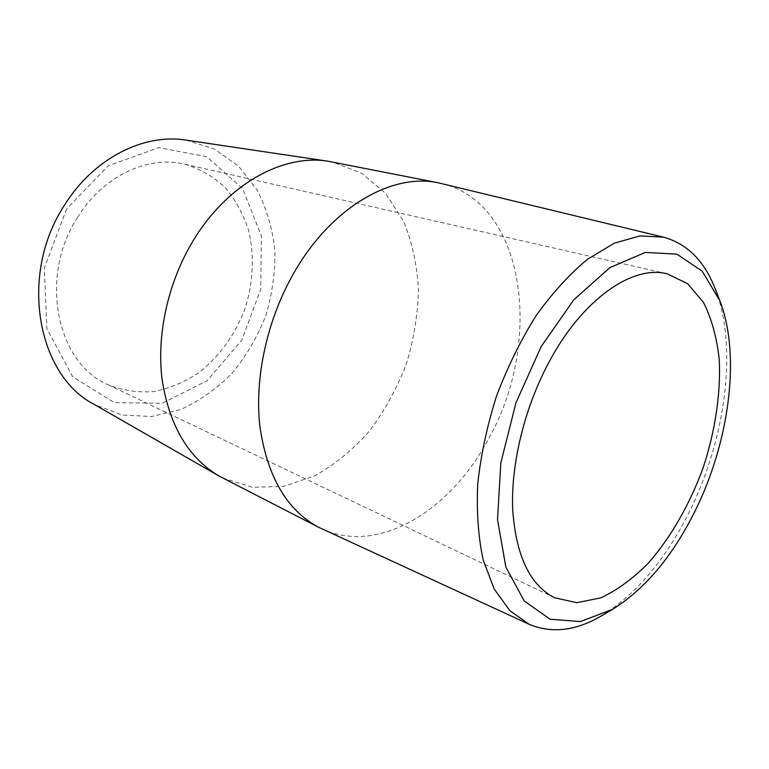 <?xml version="1.0" encoding="UTF-8"?>
<svg xmlns="http://www.w3.org/2000/svg" width="769" height="769" viewBox="0 0 769 769"><rect width="100%" height="100%" fill="white"/><g stroke="black" fill="none" stroke-linecap="round" stroke-linejoin="round"><path stroke-width="0.58" stroke-dasharray="3.85 2.88" d="M77.669 217.194C38.344 276.965 56.944 363.468 107.996 384.692C122.857 390.546 138.266 392.815 154.233 391.508C170.074 388.23 185.079 381.866 199.267 372.417C219.847 355.884 235.093 334.65 245.013 308.696C253.251 282.761 254.577 255.491 248.608 230.344C243.34 214.138 235.506 199.834 225.115 187.444C213.398 176.524 199.892 168.757 184.598 164.133C148.157 155.165 102.988 175.966 77.669 217.194M186.05 140.112L214.464 149.08L238.582 166.21L257.154 189.962C266.574 208.486 272.486 228.604 274.898 250.338C275.273 272.428 272.216 294.277 265.738 315.896C257.423 336.88 246.272 355.912 232.286 373.023C216.925 388.576 199.815 400.697 180.946 409.396L151.647 416.529L122.098 415.02L94.241 404.446M66.634 208.928L44.342 267.958L46.851 328.603L72.603 376.675L114.312 402.639L162.269 403.264L207.188 380.645L241.735 340.234L260.787 289.211L261.345 235.756L242.648 188.616L206.64 156.674L158.789 147.648L108.285 165.729L66.634 208.928M222.702 478.03L252.472 487.306L283.828 486.316L314.848 475.8C334.823 464.514 353.019 449.605 369.447 431.063C384.5 410.906 396.717 388.778 406.119 364.66C413.693 339.898 417.827 314.954 418.499 289.807C417.106 265.074 412.078 242.091 403.398 220.857L385.577 193.384L361.574 173.169L332.468 161.99M601.954 615.594C636.559 593.928 665.694 559.351 689.341 511.866C725.667 439.003 737.99 347.386 715.333 289.134M441.877 183.608C526.323 203.795 542.799 342.34 489.171 437.628C451.903 509.443 379.3 555.526 321.951 528.889M107.996 384.692L554.709 597.811M184.598 164.133L667.242 273.802"/><path stroke-width="1.15" d="M548.21 363.593C581.71 299.612 632.31 264.651 667.242 273.802L687.707 283.751L703.52 302.457C711.604 318.683 716.852 337.706 719.265 359.536C720.88 393.555 715.18 431.121 703.135 467.812C689.841 504.079 671.029 537.089 648.68 562.783C633.252 578.413 617.344 590.092 600.945 597.811L576.933 602.685L554.709 597.811C529.976 585.276 515.97 555.881 512.702 509.616C510.818 464.649 524.179 408.964 548.21 363.593M218.915 475.973L94.241 404.446C37.239 375.407 18.591 274.735 64.509 205.15C93.616 158.154 143.957 133.162 186.05 140.112L328.228 161.259C283.098 153.656 226.74 184.252 192.817 241.322C167.902 282.761 156.492 334.842 162.086 379.473C169.324 425.555 188.27 457.718 218.915 475.973L318.731 527.323C286.722 510.193 267.093 476.424 259.845 426.036C254.414 377.146 267.372 318.558 294.537 271.822C331.92 206.698 392.623 172.679 438.378 182.839L663.503 237.16L640.048 235.9L614.412 243.158L587.67 259.143C569.666 274.024 552.498 292.835 536.147 315.598C520.709 340.254 507.492 367.073 496.524 396.054C487.171 425.603 480.913 454.835 477.741 483.749C476.463 511.741 478.28 537.156 483.182 559.986L494.256 589.112L509.876 610.692L529.053 624.245C551.796 633.781 576.096 630.897 601.954 615.594L612.643 609.288L580.48 621.573L550.066 619.199L524.208 600.954L505.848 567.022L497.514 519.565L500.84 462.813L515.951 402.802L541.289 346.338L573.866 299.756L609.817 267.67L645.258 252.434L676.855 254.135L702.203 271.13L719.822 300.708C741.066 355.249 729.339 442.185 694.945 511.27C672.529 556.304 645.095 588.977 612.643 609.288M438.378 182.839L328.228 161.259M719.822 300.708L715.333 289.134C704.539 261.095 687.255 243.763 663.503 237.16M529.053 624.245L318.731 527.323"/></g></svg>
